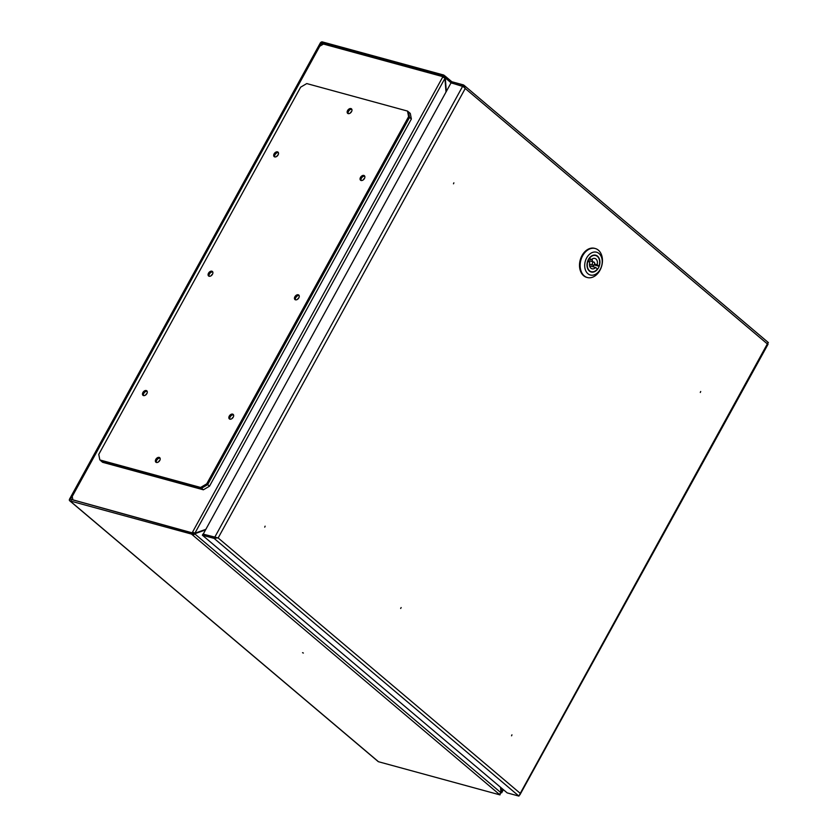 <?xml version="1.0" encoding="UTF-8"?>
<svg xmlns="http://www.w3.org/2000/svg" width="838" height="838" viewBox="0 0 838 838"><rect width="100%" height="100%" fill="white"/><g stroke="black" fill="none" stroke-linecap="round" stroke-linejoin="round"><path stroke-width="1.26" d="M302.539 652.687L303.377 653.043L302.539 652.687M192.07 532.958L193.18 533.9L192.572 535L191.462 534.057L192.07 532.958L70.476 499.239L321.09 43.367L322.546 44.592M323.154 44.225L321.708 43L443.197 76.164L443.805 75.064L322.316 41.9A1.823 1.205 -49.8 0 0 320.231 43.126L69.606 499.008A1.823 1.205 -49.8 0 0 69.659 500.736A1.823 1.205 -49.8 0 0 69.973 500.894L191.462 534.057M321.708 43L321.09 43.367M443.805 75.064L444.915 75.996L444.465 77.232M443.197 76.164L445.282 77.892A1.823 1.205 -49.8 0 0 445.229 76.164A1.823 1.205 -49.8 0 0 444.915 75.996M500.286 793.534L499.993 794.895L378.504 761.732A1.823 1.205 130.2 0 1 378.179 761.564A1.823 1.205 130.2 0 1 377.959 761.281M499.993 794.895L192.572 535A1.823 1.205 -49.8 0 0 194.657 533.775L205.195 530.045M446.329 91.426L445.282 77.892L451.253 82.962M193.18 533.9L194.657 533.775L500.956 792.727A1.823 1.205 130.2 0 1 498.882 793.953M500.537 787.27L500.956 792.727M194.772 533.188L193.798 533.534M500.956 792.685L501.679 792.821L500.935 787.605M500.915 792.172L502.936 789.302M205.53 529.448L194.877 533.219L193.086 533.083L72.875 499.846L193.086 533.083M193.337 532.622L192.352 532.455M72.875 499.846L72.225 496.494L319.77 46.226L323.447 44.058L442.914 76.667L443.553 77.473M442.914 76.667L444.936 78.343L446.005 92.023M444.936 78.343L194.877 533.219L192.604 531.994L442.663 77.127M511.945 734.832L511.547 735.816L511.945 734.832M453.871 182.831L453.484 183.815L453.871 182.831M265.122 526.17L264.735 527.144L265.122 526.17M700.694 391.503L700.296 392.477L700.694 391.503M401.151 607.55L400.648 608.472L401.151 607.55M203.205 534.152L451.022 82.899L462.754 86.094L465.237 88.503L463.414 84.9L451.682 81.705L451.074 82.805L463.634 86.712M768.394 342.606L464.084 85.34L463.414 84.9L462.806 86.01L463.823 86.953M768.237 342.606L767.346 343.915L766.833 343.182M519.581 794.906L520.262 793.366L518.921 796.1L214.099 538.394L217.796 537.86M462.754 86.094L214.758 537.2L218.152 537.954L520.262 793.366L767.346 343.915L465.237 88.503L218.152 537.954L215.502 537.828L203.026 533.995M518.921 796.1L507.189 792.895L202.367 535.189L202.974 534.089L217.293 537.724M214.706 537.294L214.099 538.394L202.367 535.189M519.874 794.874L768.079 344.188M597.546 256.177A8.694 6.254 105.3 0 0 595.755 255.213A8.694 6.254 105.3 0 0 587.878 260.628A8.694 6.254 105.3 0 0 589.376 271.041A8.694 6.254 105.3 0 0 591.178 272.004A8.694 6.254 105.3 0 0 599.055 266.589A8.694 6.254 105.3 0 0 597.546 256.177M594.938 248.436A15.032 10.821 105.3 0 0 594.613 248.341A15.032 10.821 105.3 0 0 580.996 257.695A15.032 10.821 105.3 0 0 583.594 275.692A15.032 10.821 105.3 0 0 586.694 277.347A15.032 10.821 105.3 0 0 587.019 277.43M584.243 275.87A15.032 10.821 105.3 0 0 587.344 277.525A15.032 10.821 105.3 0 0 600.961 268.16A15.032 10.821 105.3 0 0 598.374 250.164A15.032 10.821 105.3 0 0 595.263 248.519A15.032 10.821 105.3 0 0 581.645 257.874A15.032 10.821 105.3 0 0 584.243 275.87M587.909 273.712A11.816 8.495 105.3 0 0 600.249 269.344A11.816 8.495 105.3 0 0 599.013 253.516A11.816 8.495 105.3 0 0 586.673 257.874A11.816 8.495 105.3 0 0 587.909 273.712M593.891 262.053A1.613 1.163 105.3 0 0 593.042 265.164A1.613 1.163 105.3 0 0 593.891 262.053L588.852 260.681A1.613 1.163 105.3 0 0 587.878 260.964M593.032 266.756A8.443 6.076 105.3 0 0 593.273 266.337A8.443 6.076 105.3 0 0 593.912 264.955M589.24 258.167L589.502 258.24A8.38 6.023 105.3 0 1 595.724 255.538L594.1 255.077M593.943 264.881L598.94 266.222A8.38 6.023 105.3 0 0 595.724 255.538M598.94 266.222L597.159 264.724A5.374 3.865 105.3 0 0 594.875 258.429A5.374 3.865 105.3 0 0 591.282 259.749L589.502 258.24M591.314 271.701A8.38 6.023 105.3 0 1 587.983 260.995L589.763 262.493A5.374 3.865 105.3 0 0 592.047 268.789A5.374 3.865 105.3 0 0 595.65 267.479L597.431 268.977A8.38 6.023 105.3 0 1 591.314 271.701L589.68 271.282M588.664 259.036L591.282 259.749M594.551 264.012L597.159 264.724M589.9 266.735A5.374 3.865 105.3 0 0 590.612 266.096L595.65 267.479M592.403 261.645A5.374 3.865 105.3 0 0 591.984 259.099M348.179 113.622A2.954 1.948 -49.8 0 0 351.321 111.999A2.954 1.948 -49.8 0 0 351.478 108.835A2.954 1.948 -49.8 0 0 350.954 108.573A2.954 1.948 -49.8 0 0 347.812 110.187A2.954 1.948 -49.8 0 0 347.665 113.35A2.954 1.948 -49.8 0 0 348.179 113.622M274.717 156.916A2.954 1.948 -49.8 0 0 277.86 155.292A2.954 1.948 -49.8 0 0 278.007 152.128A2.954 1.948 -49.8 0 0 277.493 151.867A2.954 1.948 -49.8 0 0 274.351 153.48A2.954 1.948 -49.8 0 0 274.194 156.643A2.954 1.948 -49.8 0 0 274.717 156.916M209.112 276.247A2.954 1.948 -49.8 0 0 212.244 274.634A2.954 1.948 -49.8 0 0 212.402 271.47A2.954 1.948 -49.8 0 0 211.888 271.198A2.954 1.948 -49.8 0 0 208.746 272.821A2.954 1.948 -49.8 0 0 208.589 275.985A2.954 1.948 -49.8 0 0 209.112 276.247M143.497 395.588A2.954 1.948 -49.8 0 0 146.64 393.975A2.954 1.948 -49.8 0 0 146.797 390.812A2.954 1.948 -49.8 0 0 146.273 390.539A2.954 1.948 -49.8 0 0 143.141 392.163A2.954 1.948 -49.8 0 0 142.984 395.327A2.954 1.948 -49.8 0 0 143.497 395.588M156.402 462.461A2.954 1.948 -49.8 0 0 159.545 460.837A2.954 1.948 -49.8 0 0 159.702 457.674A2.954 1.948 -49.8 0 0 159.178 457.412A2.954 1.948 -49.8 0 0 156.036 459.025A2.954 1.948 -49.8 0 0 155.889 462.188A2.954 1.948 -49.8 0 0 156.402 462.461M229.863 419.168A2.954 1.948 -49.8 0 0 233.006 417.544A2.954 1.948 -49.8 0 0 233.163 414.381A2.954 1.948 -49.8 0 0 232.639 414.119A2.954 1.948 -49.8 0 0 229.507 415.732A2.954 1.948 -49.8 0 0 229.35 418.895A2.954 1.948 -49.8 0 0 229.863 419.168M295.479 299.826A2.954 1.948 -49.8 0 0 298.611 298.213A2.954 1.948 -49.8 0 0 298.768 295.049A2.954 1.948 -49.8 0 0 298.255 294.777A2.954 1.948 -49.8 0 0 295.112 296.39A2.954 1.948 -49.8 0 0 294.955 299.554A2.954 1.948 -49.8 0 0 295.479 299.826A2.954 1.948 130.2 0 1 296.306 296.83A2.954 1.948 130.2 0 1 299.135 295.552A2.954 1.948 130.2 0 0 296.306 296.83A2.954 1.948 130.2 0 0 295.51 299.836M361.084 180.484A2.954 1.948 -49.8 0 0 364.226 178.871A2.954 1.948 -49.8 0 0 364.373 175.708A2.954 1.948 -49.8 0 0 363.86 175.435A2.954 1.948 -49.8 0 0 360.717 177.048A2.954 1.948 -49.8 0 0 360.56 180.212A2.954 1.948 -49.8 0 0 361.084 180.484M99.837 459.947L98.769 454.385L300.633 87.183L306.76 83.57L407.519 111.077L408.441 111.863L409.52 117.435L207.646 484.626L201.529 488.24L99.837 459.947L200.607 487.454L206.724 483.851L207.646 484.626L201.529 488.24L200.607 487.454M203.383 489.801L201.529 488.24L100.77 460.732L102.613 462.304L203.383 489.801L209.5 486.197L411.374 118.996L410.295 113.423L408.441 111.863L409.52 117.435L408.598 116.65L206.724 483.851M408.598 116.65L407.519 111.077M348.22 113.633A2.954 1.948 130.2 0 1 349.006 110.616A2.954 1.948 130.2 0 1 351.845 109.338A2.954 1.948 130.2 0 0 349.006 110.616A2.954 1.948 130.2 0 0 348.22 113.633M274.759 156.926A2.954 1.948 130.2 0 1 275.545 153.909A2.954 1.948 130.2 0 1 278.384 152.631A2.954 1.948 130.2 0 0 275.545 153.909A2.954 1.948 130.2 0 0 274.759 156.926M209.144 276.257A2.954 1.948 130.2 0 1 209.94 273.251A2.954 1.948 130.2 0 1 212.768 271.973A2.954 1.948 130.2 0 0 209.94 273.251A2.954 1.948 130.2 0 0 209.144 276.257M143.539 395.599A2.954 1.948 130.2 0 1 144.325 392.593A2.954 1.948 130.2 0 1 147.163 391.315A2.954 1.948 130.2 0 0 144.325 392.593A2.954 1.948 130.2 0 0 143.539 395.599M156.444 462.471A2.954 1.948 130.2 0 1 157.23 459.465A2.954 1.948 130.2 0 1 160.068 458.177A2.954 1.948 130.2 0 0 157.23 459.465A2.954 1.948 130.2 0 0 156.444 462.471M229.905 419.178A2.954 1.948 130.2 0 1 230.691 416.172A2.954 1.948 130.2 0 1 233.53 414.894A2.954 1.948 130.2 0 0 230.691 416.172A2.954 1.948 130.2 0 0 229.905 419.178M361.126 180.495A2.954 1.948 130.2 0 1 361.911 177.488A2.954 1.948 130.2 0 1 364.75 176.21A2.954 1.948 130.2 0 0 361.911 177.488A2.954 1.948 130.2 0 0 361.126 180.495M211.207 275.702A2.954 1.948 130.2 0 1 212.559 274.099M158.497 461.906A2.954 1.948 130.2 0 1 159.859 460.303M297.574 299.281A2.954 1.948 130.2 0 1 298.936 297.668M350.274 113.067A2.954 1.948 130.2 0 1 351.635 111.464M363.179 179.94A2.954 1.948 130.2 0 1 364.54 178.337M231.969 418.623A2.954 1.948 130.2 0 1 233.32 417.01M145.603 395.044A2.954 1.948 130.2 0 1 146.954 393.441M276.812 156.36A2.954 1.948 130.2 0 1 278.174 154.758M411.374 118.996L409.52 117.435L207.646 484.626L209.5 486.197M71.398 500.024L70.476 499.239M378.504 761.732L69.973 500.894M69.659 500.736L378.179 761.564M451.829 81.747L445.229 76.164M501.679 792.821L503.397 789.689M586.694 277.347L587.344 277.525M594.613 248.341L595.263 248.519M589.481 264.19L593.042 265.164"/></g></svg>
